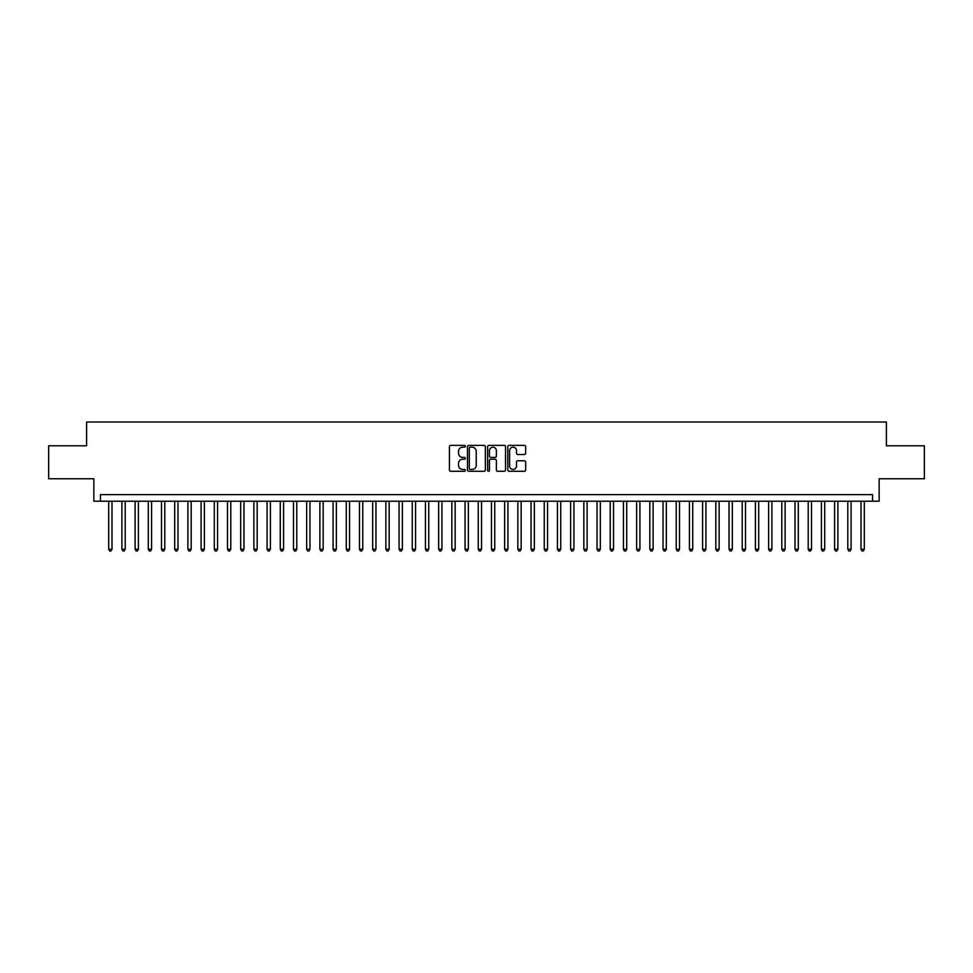 <?xml version="1.0" encoding="UTF-8"?>
<svg xmlns="http://www.w3.org/2000/svg" width="973" height="973" viewBox="0 0 973 973"><rect width="100%" height="100%" fill="white"/><g stroke="black" fill="none" stroke-linecap="round" stroke-linejoin="round"><path stroke-width="1.46" d="M465.386 446.279A0.912 0.912 0 0 0 464.474 445.366L450.718 445.366A1.301 1.301 0 0 0 449.417 446.668L449.417 469.983A1.301 1.301 0 0 0 450.718 471.273L464.474 471.273A0.912 0.912 0 0 0 465.386 470.373A0.912 0.912 0 0 0 464.474 469.46L462.698 469.46A4.147 4.147 0 0 1 458.551 465.313L458.551 463.379A4.147 4.147 0 0 1 462.698 459.232L464.474 459.232A0.912 0.912 0 0 0 465.386 458.319A0.912 0.912 0 0 0 464.474 457.419L462.698 457.419A4.147 4.147 0 0 1 458.551 453.272L458.551 451.326A4.147 4.147 0 0 1 462.698 447.179L464.474 447.179A0.912 0.912 0 0 0 465.386 446.279M524.362 454.5A1.301 1.301 0 0 0 525.651 453.199L525.651 446.668A1.301 1.301 0 0 0 524.362 445.366L509.074 445.366A1.301 1.301 0 0 0 507.784 446.668L507.784 469.983A1.301 1.301 0 0 0 509.074 471.273L524.362 471.273A1.301 1.301 0 0 0 525.651 469.983L525.651 462.078A1.301 1.301 0 0 0 524.362 460.788L517.818 460.788A1.301 1.301 0 0 0 516.517 462.078L516.517 465.994A3.466 3.466 0 0 1 513.063 469.46A3.466 3.466 0 0 1 509.597 465.994L509.597 450.645A3.466 3.466 0 0 1 513.063 447.179A3.466 3.466 0 0 1 516.517 450.645L516.517 453.199A1.301 1.301 0 0 0 517.818 454.5L524.362 454.5M872.55 501.217L879.142 501.217L879.142 478.777L924.35 478.777L924.35 445.78L886.403 445.78L886.403 422.027L86.597 422.027L86.597 445.78L48.65 445.78L48.65 478.777L93.858 478.777L93.858 501.217L872.55 501.217L872.55 494.612L100.45 494.612L100.45 501.217M485.369 446.668A1.301 1.301 0 0 0 484.067 445.366L468.779 445.366A1.301 1.301 0 0 0 467.49 446.668L467.49 469.983A1.301 1.301 0 0 0 468.779 471.273L484.067 471.273A1.301 1.301 0 0 0 485.369 469.983L485.369 446.668M488.933 445.366L504.221 445.366A1.301 1.301 0 0 1 505.51 446.668L505.51 469.983A1.301 1.301 0 0 1 504.221 471.273L497.677 471.273A1.301 1.301 0 0 1 496.376 469.983L496.376 460.521A1.301 1.301 0 0 0 495.087 459.232L490.745 459.232A1.301 1.301 0 0 0 489.443 460.521L489.443 470.373A0.912 0.912 0 0 1 488.543 471.273A0.912 0.912 0 0 1 487.631 470.373L487.631 446.668A1.301 1.301 0 0 1 488.933 445.366M470.214 447.179A0.912 0.912 0 0 0 469.302 448.091L469.302 468.56A0.912 0.912 0 0 0 470.214 469.46L472.087 469.46A4.147 4.147 0 0 0 476.235 465.313L476.235 451.326A4.147 4.147 0 0 0 472.087 447.179L470.214 447.179M496.376 450.706A3.466 3.466 0 0 0 492.91 447.239A3.466 3.466 0 0 0 489.443 450.706L489.443 456.118A1.301 1.301 0 0 0 490.745 457.419L495.087 457.419A1.301 1.301 0 0 0 496.376 456.118L496.376 450.706M108.696 501.217L108.696 549.259L112.004 549.259L112.004 501.217M112.004 549.259L111.007 550.973L109.694 550.973L108.696 549.259M121.905 501.217L121.905 549.259L125.201 549.259L125.201 501.217M125.201 549.259L124.216 550.973L122.89 550.973L121.905 549.259M135.101 501.217L135.101 549.259L138.397 549.259L138.397 501.217M138.397 549.259L137.412 550.973L136.086 550.973L135.101 549.259M148.297 501.217L148.297 549.259L151.593 549.259L151.593 501.217M151.593 549.259L150.608 550.973L149.283 550.973L148.297 549.259M161.494 501.217L161.494 549.259L164.79 549.259L164.79 501.217M164.79 549.259L163.805 550.973L162.479 550.973L161.494 549.259M174.69 501.217L174.69 549.259L177.998 549.259L177.998 501.217M177.998 549.259L177.001 550.973L175.687 550.973L174.69 549.259M187.886 501.217L187.886 549.259L191.195 549.259L191.195 501.217M191.195 549.259L190.197 550.973L188.884 550.973L187.886 549.259M201.095 501.217L201.095 549.259L204.391 549.259L204.391 501.217M204.391 549.259L203.393 550.973L202.08 550.973L201.095 549.259M214.291 501.217L214.291 549.259L217.587 549.259L217.587 501.217M217.587 549.259L216.602 550.973L215.276 550.973L214.291 549.259M227.487 501.217L227.487 549.259L230.783 549.259L230.783 501.217M230.783 549.259L229.798 550.973L228.473 550.973L227.487 549.259M240.684 501.217L240.684 549.259L243.98 549.259L243.98 501.217M243.98 549.259L242.995 550.973L241.669 550.973L240.684 549.259M253.88 501.217L253.88 549.259L257.176 549.259L257.176 501.217M257.176 549.259L256.191 550.973L254.877 550.973L253.88 549.259M267.076 501.217L267.076 549.259L270.385 549.259L270.385 501.217M270.385 549.259L269.387 550.973L268.074 550.973L267.076 549.259M280.273 501.217L280.273 549.259L283.581 549.259L283.581 501.217M283.581 549.259L282.584 550.973L281.27 550.973L280.273 549.259M293.481 501.217L293.481 549.259L296.777 549.259L296.777 501.217M296.777 549.259L295.792 550.973L294.466 550.973L293.481 549.259M306.677 501.217L306.677 549.259L309.973 549.259L309.973 501.217M309.973 549.259L308.988 550.973L307.663 550.973L306.677 549.259M319.874 501.217L319.874 549.259L323.17 549.259L323.17 501.217M323.17 549.259L322.185 550.973L320.859 550.973L319.874 549.259M333.07 501.217L333.07 549.259L336.366 549.259L336.366 501.217M336.366 549.259L335.381 550.973L334.055 550.973L333.07 549.259M346.266 501.217L346.266 549.259L349.575 549.259L349.575 501.217M349.575 549.259L348.577 550.973L347.264 550.973L346.266 549.259M359.463 501.217L359.463 549.259L362.771 549.259L362.771 501.217M362.771 549.259L361.774 550.973L360.46 550.973L359.463 549.259M372.671 501.217L372.671 549.259L375.967 549.259L375.967 501.217M375.967 549.259L374.97 550.973L373.656 550.973L372.671 549.259M385.867 501.217L385.867 549.259L389.164 549.259L389.164 501.217M389.164 549.259L388.178 550.973L386.853 550.973L385.867 549.259M399.064 501.217L399.064 549.259L402.36 549.259L402.36 501.217M402.36 549.259L401.375 550.973L400.049 550.973L399.064 549.259M412.26 501.217L412.26 549.259L415.556 549.259L415.556 501.217M415.556 549.259L414.571 550.973L413.245 550.973L412.26 549.259M425.456 501.217L425.456 549.259L428.752 549.259L428.752 501.217M428.752 549.259L427.767 550.973L426.454 550.973L425.456 549.259M438.653 501.217L438.653 549.259L441.961 549.259L441.961 501.217M441.961 549.259L440.964 550.973L439.65 550.973L438.653 549.259M451.849 501.217L451.849 549.259L455.157 549.259L455.157 501.217M455.157 549.259L454.16 550.973L452.846 550.973L451.849 549.259M465.058 501.217L465.058 549.259L468.354 549.259L468.354 501.217M468.354 549.259L467.368 550.973L466.043 550.973L465.058 549.259M478.254 501.217L478.254 549.259L481.55 549.259L481.55 501.217M481.55 549.259L480.565 550.973L479.239 550.973L478.254 549.259M491.45 501.217L491.45 549.259L494.746 549.259L494.746 501.217M494.746 549.259L493.761 550.973L492.435 550.973L491.45 549.259M504.646 501.217L504.646 549.259L507.942 549.259L507.942 501.217M507.942 549.259L506.957 550.973L505.632 550.973L504.646 549.259M517.843 501.217L517.843 549.259L521.151 549.259L521.151 501.217M521.151 549.259L520.154 550.973L518.84 550.973L517.843 549.259M531.039 501.217L531.039 549.259L534.347 549.259L534.347 501.217M534.347 549.259L533.35 550.973L532.036 550.973L531.039 549.259M544.248 501.217L544.248 549.259L547.544 549.259L547.544 501.217M547.544 549.259L546.546 550.973L545.233 550.973L544.248 549.259M557.444 501.217L557.444 549.259L560.74 549.259L560.74 501.217M560.74 549.259L559.755 550.973L558.429 550.973L557.444 549.259M570.64 501.217L570.64 549.259L573.936 549.259L573.936 501.217M573.936 549.259L572.951 550.973L571.625 550.973L570.64 549.259M583.836 501.217L583.836 549.259L587.133 549.259L587.133 501.217M587.133 549.259L586.147 550.973L584.822 550.973L583.836 549.259M597.033 501.217L597.033 549.259L600.329 549.259L600.329 501.217M600.329 549.259L599.344 550.973L598.03 550.973L597.033 549.259M610.229 501.217L610.229 549.259L613.537 549.259L613.537 501.217M613.537 549.259L612.54 550.973L611.226 550.973L610.229 549.259M623.425 501.217L623.425 549.259L626.734 549.259L626.734 501.217M626.734 549.259L625.736 550.973L624.423 550.973L623.425 549.259M636.634 501.217L636.634 549.259L639.93 549.259L639.93 501.217M639.93 549.259L638.945 550.973L637.619 550.973L636.634 549.259M649.83 501.217L649.83 549.259L653.126 549.259L653.126 501.217M653.126 549.259L652.141 550.973L650.815 550.973L649.83 549.259M663.027 501.217L663.027 549.259L666.323 549.259L666.323 501.217M666.323 549.259L665.337 550.973L664.012 550.973L663.027 549.259M676.223 501.217L676.223 549.259L679.519 549.259L679.519 501.217M679.519 549.259L678.534 550.973L677.208 550.973L676.223 549.259M689.419 501.217L689.419 549.259L692.727 549.259L692.727 501.217M692.727 549.259L691.73 550.973L690.416 550.973L689.419 549.259M702.615 501.217L702.615 549.259L705.924 549.259L705.924 501.217M705.924 549.259L704.926 550.973L703.613 550.973L702.615 549.259M715.824 501.217L715.824 549.259L719.12 549.259L719.12 501.217M719.12 549.259L718.123 550.973L716.809 550.973L715.824 549.259M729.02 501.217L729.02 549.259L732.316 549.259L732.316 501.217M732.316 549.259L731.331 550.973L730.005 550.973L729.02 549.259M742.217 501.217L742.217 549.259L745.513 549.259L745.513 501.217M745.513 549.259L744.527 550.973L743.202 550.973L742.217 549.259M755.413 501.217L755.413 549.259L758.709 549.259L758.709 501.217M758.709 549.259L757.724 550.973L756.398 550.973L755.413 549.259M768.609 501.217L768.609 549.259L771.905 549.259L771.905 501.217M771.905 549.259L770.92 550.973L769.607 550.973L768.609 549.259M781.805 501.217L781.805 549.259L785.114 549.259L785.114 501.217M785.114 549.259L784.116 550.973L782.803 550.973L781.805 549.259M795.002 501.217L795.002 549.259L798.31 549.259L798.31 501.217M798.31 549.259L797.313 550.973L795.999 550.973L795.002 549.259M808.21 501.217L808.21 549.259L811.506 549.259L811.506 501.217M811.506 549.259L810.521 550.973L809.195 550.973L808.21 549.259M821.407 501.217L821.407 549.259L824.703 549.259L824.703 501.217M824.703 549.259L823.717 550.973L822.392 550.973L821.407 549.259M834.603 501.217L834.603 549.259L837.899 549.259L837.899 501.217M837.899 549.259L836.914 550.973L835.588 550.973L834.603 549.259M847.799 501.217L847.799 549.259L851.095 549.259L851.095 501.217M851.095 549.259L850.11 550.973L848.784 550.973L847.799 549.259M860.996 501.217L860.996 549.259L864.304 549.259L864.304 501.217M864.304 549.259L863.306 550.973L861.993 550.973L860.996 549.259"/></g></svg>
